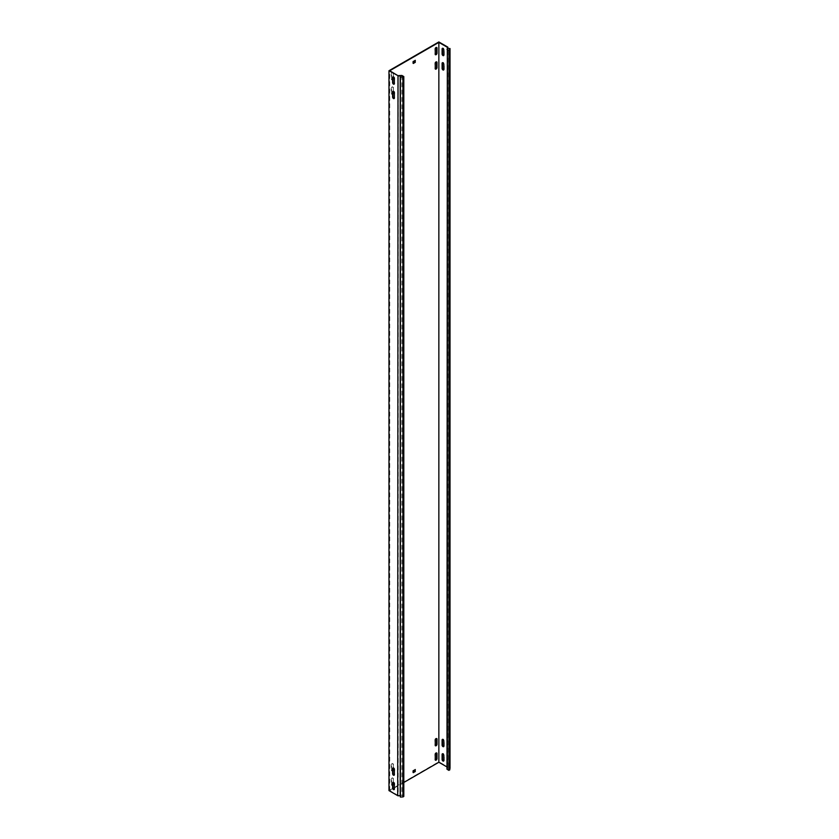 <?xml version="1.0" encoding="UTF-8"?>
<svg xmlns="http://www.w3.org/2000/svg" width="839" height="839" viewBox="0 0 839 839"><rect width="100%" height="100%" fill="white"/><g stroke="black" fill="none" stroke-linecap="round" stroke-linejoin="round"><path stroke-width="0.63" stroke-dasharray="4.2 3.15" d="M393.344 782.336L393.344 778.728A1.238 0.713 120 0 0 391.603 779.735L391.603 784.916A1.238 0.713 120 0 0 392.967 784.947M392.096 778.005A1.238 0.713 120 0 0 391.226 779.515L391.226 784.696A1.238 0.713 120 0 0 392.967 783.689L392.967 778.508A1.238 0.713 120 0 0 392.096 778.005M393.344 91.273L393.344 87.665A1.238 0.713 120 0 0 391.603 88.672L391.603 93.853A1.238 0.713 120 0 0 392.967 93.884M392.096 86.941A1.238 0.713 120 0 0 391.226 88.452L391.226 93.632A1.238 0.713 120 0 0 392.967 92.626L392.967 87.445A1.238 0.713 120 0 0 392.096 86.941M393.344 76.873L393.344 73.266A1.238 0.713 120 0 0 391.603 74.272L391.603 79.453A1.238 0.713 120 0 0 392.967 79.485M392.096 72.542A1.238 0.713 120 0 0 391.226 74.052L391.226 79.244A1.238 0.713 120 0 0 392.967 78.226L392.967 73.045A1.238 0.713 120 0 0 392.096 72.542M436.511 61.845A1.238 0.713 120 0 0 434.864 63.261L434.864 68.441A1.238 0.713 120 0 0 435.336 69.06M436.511 738.509A1.238 0.713 120 0 0 434.864 739.925L434.864 745.105A1.238 0.713 120 0 0 435.336 745.735M436.511 752.908A1.238 0.713 120 0 0 434.864 754.324L434.864 759.505A1.238 0.713 120 0 0 435.336 760.134M393.344 767.937L393.344 764.329A1.238 0.713 120 0 0 391.603 765.336L391.603 770.517A1.238 0.713 120 0 0 392.967 770.559M392.096 763.605A1.238 0.713 120 0 0 391.226 765.116L391.226 770.307A1.238 0.713 120 0 0 392.967 769.3L392.967 764.109A1.238 0.713 120 0 0 392.096 763.605M436.511 47.445A1.238 0.713 120 0 0 434.864 48.861L434.864 54.042A1.238 0.713 120 0 0 435.336 54.671M393.072 76.821A1.238 0.713 60 0 1 394.718 78.226L394.718 83.418A1.238 0.713 60 0 1 394.246 84.036M443.747 55.458A1.238 0.713 -120 0 0 444.219 54.839L444.219 49.648A1.238 0.713 -120 0 0 442.562 48.243M393.072 767.884A1.238 0.713 60 0 1 394.718 769.3L394.718 774.481A1.238 0.713 60 0 1 394.246 775.1M443.747 746.521A1.238 0.713 -120 0 0 444.219 745.902L444.219 740.722A1.238 0.713 -120 0 0 442.562 739.306M393.072 782.284A1.238 0.713 60 0 1 394.718 783.689L394.718 788.88A1.238 0.713 60 0 1 394.246 789.499M443.747 760.921A1.238 0.713 -120 0 0 444.219 760.302L444.219 755.11A1.238 0.713 -120 0 0 442.562 753.705M393.072 91.21A1.238 0.713 60 0 1 394.718 92.626L394.718 97.806A1.238 0.713 60 0 1 394.246 98.436M443.747 69.857A1.238 0.713 -120 0 0 444.219 69.228L444.219 64.047A1.238 0.713 -120 0 0 442.562 62.631M446.998 769.248L447.869 767.014L438.849 761.812L388.981 790.6M398.2 75.636L398.2 795.498L389.726 790.6L393.166 788.618M394.34 787.936L403.811 782.472M446.998 766.951L447.323 47.267M389.726 790.6L389.726 70.749M415.169 60.377L412.924 61.247L413.04 63.187M415.169 769.583L412.924 770.443L413.04 772.394M438.849 761.812L438.849 41.95M447.869 767.014L447.869 48.431M450.019 768.398L447.68 768.283L447.68 48.421M447.837 767.255L447.68 768.283M398.2 795.498L401.871 795.309L401.871 75.447M403.811 796.431L401.871 795.309"/><path stroke-width="1.26" d="M436.112 61.96A1.238 0.713 120 0 0 435.242 63.47L435.242 68.662A1.238 0.713 120 0 0 436.983 67.644L436.983 62.464A1.238 0.713 120 0 0 436.112 61.96M436.112 738.635A1.238 0.713 120 0 0 435.242 740.145L435.242 745.326A1.238 0.713 120 0 0 436.983 744.319L436.983 739.138A1.238 0.713 120 0 0 436.112 738.635M436.112 753.023A1.238 0.713 120 0 0 435.242 754.544L435.242 759.725A1.238 0.713 120 0 0 436.983 758.718L436.983 753.527A1.238 0.713 120 0 0 436.112 753.023M436.112 47.561A1.238 0.713 120 0 0 435.242 49.081L435.242 54.262A1.238 0.713 120 0 0 436.983 53.256L436.983 48.064A1.238 0.713 120 0 0 436.112 47.561M393.47 84.131A1.238 0.713 -120 0 0 394.34 83.627L394.34 78.447A1.238 0.713 -120 0 0 392.6 77.44L392.6 82.621A1.238 0.713 -120 0 0 393.47 84.131M394.246 84.036A1.238 0.713 60 0 1 392.967 82.411L392.967 77.219A1.238 0.713 60 0 1 393.072 76.821M442.971 55.552A1.238 0.713 -120 0 0 443.841 55.049L443.841 49.868A1.238 0.713 -120 0 0 442.101 48.861L442.101 54.042A1.238 0.713 -120 0 0 442.971 55.552M442.562 48.243A1.238 0.713 -120 0 0 442.468 48.641L442.468 53.832A1.238 0.713 -120 0 0 443.747 55.458M393.47 775.194A1.238 0.713 -120 0 0 394.34 774.691L394.34 769.51A1.238 0.713 -120 0 0 392.6 768.503L392.6 773.684A1.238 0.713 -120 0 0 393.47 775.194M394.246 775.1A1.238 0.713 60 0 1 392.967 773.474L392.967 768.283A1.238 0.713 60 0 1 393.072 767.884M442.971 746.616A1.238 0.713 -120 0 0 443.841 746.112L443.841 740.931A1.238 0.713 -120 0 0 442.101 739.925L442.101 745.105A1.238 0.713 -120 0 0 442.971 746.616M442.562 739.306A1.238 0.713 -120 0 0 442.468 739.715L442.468 744.896A1.238 0.713 -120 0 0 443.747 746.521M393.47 789.593A1.238 0.713 -120 0 0 394.34 789.09L394.34 783.909A1.238 0.713 -120 0 0 392.6 782.902L392.6 788.083A1.238 0.713 -120 0 0 393.47 789.593M394.246 789.499A1.238 0.713 60 0 1 392.967 787.863L392.967 782.682A1.238 0.713 60 0 1 393.072 782.284M442.971 761.015A1.238 0.713 -120 0 0 443.841 760.512L443.841 755.331A1.238 0.713 -120 0 0 442.101 754.324L442.101 759.505A1.238 0.713 -120 0 0 442.971 761.015M442.562 753.705A1.238 0.713 -120 0 0 442.468 754.104L442.468 759.295A1.238 0.713 -120 0 0 443.747 760.921M393.47 98.53A1.238 0.713 -120 0 0 394.34 98.027L394.34 92.846A1.238 0.713 -120 0 0 392.6 91.839L392.6 97.02A1.238 0.713 -120 0 0 393.47 98.53M394.246 98.436A1.238 0.713 60 0 1 392.967 96.8L392.967 91.619A1.238 0.713 60 0 1 393.072 91.21M442.971 69.952A1.238 0.713 -120 0 0 443.841 69.448L443.841 64.267A1.238 0.713 -120 0 0 442.101 63.261L442.101 68.441A1.238 0.713 -120 0 0 442.971 69.952M442.562 62.631A1.238 0.713 -120 0 0 442.468 63.04L442.468 68.221A1.238 0.713 -120 0 0 443.747 69.857M446.998 766.951L438.849 762.242L403.811 782.472M393.166 788.618L394.34 787.936M446.998 49.386L448.949 50.508L450.019 48.536L450.019 768.398L448.949 770.37L446.998 769.248L447.323 47.267L438.849 42.38L389.726 70.749L398.41 75.93L400.193 75.835L400.193 795.697L400.392 797.05L402.961 796.924L403.811 796.431L403.811 76.569L400.392 77.188L400.193 75.835M447.869 48.431L447.869 47.152L438.849 41.95L388.981 70.749L398.41 75.93M388.981 70.749L388.981 790.6L397.707 795.645L398.001 75.95M438.849 762.242L438.849 42.38M392.967 784.947A1.238 0.713 120 0 0 393.344 783.909L393.344 782.336M392.967 93.884A1.238 0.713 120 0 0 393.344 92.846L393.344 91.273M392.967 79.485A1.238 0.713 120 0 0 393.344 78.447L393.344 76.873M392.967 770.559A1.238 0.713 120 0 0 393.344 769.51L393.344 767.937M415.169 61.677L415.284 60.303L413.04 61.887L413.291 63.47L415.284 62.317L415.169 60.377M415.169 770.884L415.284 769.51L413.04 771.093L413.291 772.677L415.284 771.523L415.169 769.583M435.336 69.06A1.238 0.713 120 0 0 436.605 67.435L436.605 62.254A1.238 0.713 120 0 0 436.511 61.845M435.336 745.735A1.238 0.713 120 0 0 436.605 744.099L436.605 738.918A1.238 0.713 120 0 0 436.511 738.509M435.336 760.134A1.238 0.713 120 0 0 436.605 758.498L436.605 753.317A1.238 0.713 120 0 0 436.511 752.908M435.336 54.671A1.238 0.713 120 0 0 436.605 53.035L436.605 47.854A1.238 0.713 120 0 0 436.511 47.445M413.04 63.187L414.917 62.107M413.04 772.394L414.917 771.314M450.019 48.536L447.68 48.421L447.869 47.152M448.949 770.37L448.949 50.508M449.798 769.877L449.798 50.025M398.368 75.625L401.871 75.447L403.811 76.569M400.392 77.188L400.392 797.05M398.001 795.812L400.193 795.697M402.961 796.924L402.961 77.062M447.313 47.362L447.837 47.393"/></g></svg>
